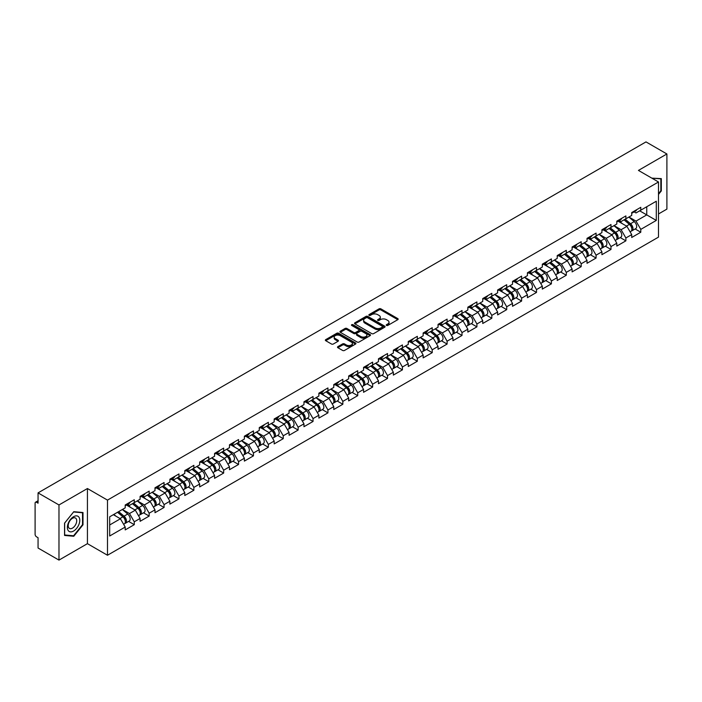 <?xml version="1.0" encoding="UTF-8"?>
<svg xmlns="http://www.w3.org/2000/svg" width="702" height="702" viewBox="0 0 702 702"><rect width="100%" height="100%" fill="white"/><g stroke="black" fill="none" stroke-linecap="round" stroke-linejoin="round"><path stroke-width="1.05" d="M386.504 325.43A0.93 0.535 0 0 0 387.82 325.43L397.78 319.682A1.325 0.763 0 0 0 398.166 319.138A1.325 0.763 0 0 0 397.78 318.603L380.905 308.862A1.325 0.763 0 0 0 379.027 308.862L369.068 314.61A0.93 0.535 0 0 0 370.384 315.365L371.674 314.628A4.238 2.448 0 0 1 377.667 314.628L379.071 315.435A4.238 2.448 0 0 1 380.317 317.164A4.238 2.448 0 0 1 379.071 318.901L377.79 319.647A0.93 0.535 0 0 0 379.098 320.402L380.387 319.656A4.238 2.448 0 0 1 386.39 319.656L387.794 320.472A4.238 2.448 0 0 1 389.031 322.2A4.238 2.448 0 0 1 387.794 323.929L386.504 324.675A0.93 0.535 0 0 0 386.504 325.43L386.504 324.675M337.881 346.63A1.325 0.763 0 0 0 337.486 347.174A1.325 0.763 0 0 0 337.881 347.718L342.611 350.447A1.325 0.763 0 0 0 344.489 350.447L355.545 344.068A1.325 0.763 0 0 0 355.932 343.524A1.325 0.763 0 0 0 355.545 342.98L338.671 333.239A1.325 0.763 0 0 0 336.802 333.239L325.737 339.628A1.325 0.763 0 0 0 325.351 340.163A1.325 0.763 0 0 0 325.737 340.707L331.458 344.006A1.325 0.763 0 0 0 333.336 344.006L338.066 341.277A1.325 0.763 0 0 0 338.452 340.733A1.325 0.763 0 0 0 338.066 340.198L335.231 338.557A3.545 2.045 0 0 1 334.196 337.109A3.545 2.045 0 0 1 336.381 335.214A3.545 2.045 0 0 1 340.242 335.661L351.351 342.076A3.545 2.045 0 0 1 352.395 343.524A3.545 2.045 0 0 1 350.201 345.41A3.545 2.045 0 0 1 346.34 344.972L344.489 343.901A1.325 0.763 0 0 0 342.611 343.901L337.881 346.63L337.881 347.718L342.611 345.007L342.611 343.901M87.434 488.531L58.977 504.957L38.057 492.883L645.989 141.901L666.9 153.975L638.443 170.41L658.494 181.985L107.485 500.114L87.434 488.531L87.434 543.664L107.485 555.247L107.485 500.114M371.762 333.617A1.325 0.763 0 0 0 373.639 333.617L384.696 327.229A1.325 0.763 0 0 0 385.091 326.693A1.325 0.763 0 0 0 384.696 326.149L367.83 316.409A1.325 0.763 0 0 0 365.953 316.409L354.887 322.797A1.325 0.763 0 0 0 354.501 323.332A1.325 0.763 0 0 0 354.887 323.876L371.762 333.617M352.027 325.631A0.93 0.535 0 0 1 352.966 325.763L352.966 324.666L370.121 334.564A1.325 0.763 0 0 1 370.516 335.108A1.325 0.763 0 0 1 370.121 335.653L359.064 342.032A1.325 0.763 0 0 1 357.186 342.032L340.312 332.292L340.312 331.212A1.325 0.763 0 0 0 339.926 331.748A1.325 0.763 0 0 0 340.312 332.292M340.312 331.212L345.051 328.475A1.325 0.763 0 0 1 346.92 328.475L353.764 332.432A1.325 0.763 0 0 0 355.642 332.432L358.783 330.616A1.325 0.763 0 0 0 359.17 330.072A1.325 0.763 0 0 0 358.783 329.536L351.658 325.421A0.93 0.535 0 0 1 352.966 324.666M107.485 555.247L658.494 237.118L658.494 181.985M128.606 521.402L134.275 524.675L134.275 521.805L129.501 513.539L122.429 509.459M134.275 524.675L125.202 529.913L125.202 527.044L109.679 536.003L109.679 516.812L125.202 507.853L125.202 504.992L134.275 499.754L134.275 502.614L140.102 499.254L140.102 496.384L149.166 491.154L149.166 494.015L154.993 490.654L154.993 487.785L164.066 482.546L164.066 485.415L169.893 482.055L169.893 479.185L178.966 473.947L178.966 476.816L184.793 473.455L184.793 470.586L193.866 465.347L193.866 468.216L199.684 464.856L199.684 461.986L208.757 456.748L208.757 459.617L214.584 456.247L214.584 453.387L223.657 448.148L223.657 451.009L229.484 447.648L229.484 444.778L238.557 439.549L238.557 442.409L244.375 439.048L244.375 436.179L253.448 430.94L253.448 433.81L259.275 430.449L259.275 427.579L268.348 422.341L268.348 425.21L274.175 421.849L274.175 418.98L283.248 413.741L283.248 416.611L289.075 413.25L289.075 410.38L298.139 405.142L298.139 408.011L303.966 404.642L303.966 401.781L313.039 396.542L313.039 399.412L318.866 396.042L318.866 393.181L327.939 387.943L327.939 390.803L333.766 387.443L333.766 384.573L342.839 379.334L342.839 382.204L348.657 378.843L348.657 375.974L357.73 370.735L357.73 373.604L363.557 370.244L363.557 367.374L372.63 362.135L372.63 365.005L378.457 361.644L378.457 358.775L387.53 353.536L387.53 356.405L393.348 353.036L393.348 350.175L402.421 344.936L402.421 347.806L408.248 344.436L408.248 341.576L417.321 336.337L417.321 339.198L423.148 335.837L423.148 332.967L432.221 327.737L432.221 330.598L438.048 327.237L438.048 324.368L447.113 319.129L447.113 321.999L452.939 318.638L452.939 315.768L462.013 310.53L462.013 313.399L467.839 310.038L467.839 307.169L476.912 301.93L476.912 304.8L482.739 301.439L482.739 298.569L491.812 293.331L491.812 296.2L497.63 292.831L497.63 289.97L506.704 284.731L506.704 287.592L512.53 284.231L512.53 281.362L521.604 276.132L521.604 278.992L527.43 275.632L527.43 272.762L536.503 267.523L536.503 270.393L542.33 267.032L542.33 264.163L551.395 258.924L551.395 261.793L557.221 258.433L557.221 255.563L566.295 250.324L566.295 253.194L572.121 249.833L572.121 246.964L581.195 241.725L581.195 244.594L587.021 241.225L587.021 238.364L596.086 233.125L596.086 235.986L601.912 232.625L601.912 229.756L610.986 224.526L610.986 227.387L616.812 224.026L616.812 221.156L625.886 215.918L625.886 218.787L631.712 215.426L631.712 212.557L640.786 207.318L640.786 210.188L656.3 201.228L656.3 220.419L640.786 229.378L636.003 221.104L628.939 217.023M635.117 228.966L640.786 232.239L640.786 229.378M640.786 232.239L631.712 237.478L631.712 234.608L625.886 237.978L621.112 229.703L614.039 225.623M620.217 237.574L625.886 240.839L625.886 237.978M625.886 240.839L616.812 246.077L616.812 243.217L610.986 246.577L606.212 238.303L599.148 234.222M605.317 246.174L610.986 249.447L610.986 246.577M610.986 249.447L601.912 254.677L601.912 251.816L596.086 255.177L591.312 246.911L584.248 242.831M590.426 254.773L596.086 258.046L596.086 255.177M596.086 258.046L587.021 263.285L587.021 260.416L581.195 263.776L576.421 255.51L569.348 251.43M575.526 263.373L581.195 266.646L581.195 263.776M581.195 266.646L572.121 271.885L572.121 269.015L566.295 272.376L561.521 264.11L554.457 260.03M560.626 271.972L566.295 275.245L566.295 272.376M566.295 275.245L557.221 280.484L557.221 277.615L551.395 280.984L546.621 272.709L539.557 268.629M545.735 280.572L551.395 283.845L551.395 280.984M551.395 283.845L542.33 289.084L542.33 286.214L536.503 289.584L531.73 281.309L524.657 277.229M530.835 289.18L536.503 292.444L536.503 289.584M536.503 292.444L527.43 297.683L527.43 294.822L521.604 298.183L516.83 289.908L509.757 285.828M515.935 297.78L521.604 301.053L521.604 298.183M521.604 301.053L512.53 306.283L512.53 303.422L506.704 306.783L501.93 298.517L494.866 294.436M501.044 306.379L506.704 309.652L506.704 306.783M506.704 309.652L497.63 314.891L497.63 312.021L491.812 315.382L487.03 307.116L479.966 303.036M486.144 314.979L491.812 318.252L491.812 315.382M491.812 318.252L482.739 323.49L482.739 320.621L476.912 323.982L472.139 315.716L465.066 311.635M471.244 323.578L476.912 326.851L476.912 323.982M476.912 326.851L467.839 332.09L467.839 329.22L462.013 332.581L457.239 324.315L450.175 320.235M456.344 332.178L462.013 335.451L462.013 332.581M462.013 335.451L452.939 340.689L452.939 337.82L447.113 341.19L442.339 332.915L435.275 328.834M441.453 340.786L447.113 344.05L447.113 341.19M447.113 344.05L438.048 349.289L438.048 346.428L432.221 349.789L427.448 341.514L420.375 337.434M426.553 349.385L432.221 352.658L432.221 349.789M432.221 352.658L423.148 357.888L423.148 355.028L417.321 358.389L412.548 350.114L405.484 346.042M411.653 357.985L417.321 361.258L417.321 358.389M417.321 361.258L408.248 366.497L408.248 363.627L402.421 366.988L397.648 358.722L390.584 354.642M396.762 366.584L402.421 369.857L402.421 366.988M402.421 369.857L393.348 375.096L393.348 372.227L387.53 375.588L382.757 367.322L375.684 363.241M381.862 375.184L387.53 378.457L387.53 375.588M387.53 378.457L378.457 383.696L378.457 380.826L372.63 384.187L367.857 375.921L360.784 371.841M366.962 383.783L372.63 387.056L372.63 384.187M372.63 387.056L363.557 392.295L363.557 389.426L357.73 392.795L352.957 384.52L345.893 380.44M352.071 392.392L357.73 395.656L357.73 392.795M357.73 395.656L348.657 400.895L348.657 398.025L342.839 401.395L338.057 393.12L330.993 389.04M337.171 400.991L342.839 404.255L342.839 401.395M342.839 404.255L333.766 409.494L333.766 406.633L327.939 409.994L323.166 401.719L316.093 397.639M322.271 409.591L327.939 412.864L327.939 409.994M327.939 412.864L318.866 418.102L318.866 415.233L313.039 418.594L308.266 410.328L301.202 406.247M307.371 418.19L313.039 421.463L313.039 418.594M313.039 421.463L303.966 426.702L303.966 423.832L298.139 427.193L293.366 418.927L286.302 414.847M292.48 426.79L298.139 430.063L298.139 427.193M298.139 430.063L289.075 435.301L289.075 432.432L283.248 435.793L278.475 427.527L271.402 423.446M277.58 435.389L283.248 438.662L283.248 435.793M283.248 438.662L274.175 443.901L274.175 441.031L268.348 444.401L263.575 436.126L256.511 432.046M262.68 443.989L268.348 447.262L268.348 444.401M268.348 447.262L259.275 452.5L259.275 449.631L253.448 453.001L248.675 444.726L241.611 440.645M247.788 452.597L253.448 455.861L253.448 453.001M253.448 455.861L244.375 461.1L244.375 458.239L238.557 461.6L233.775 453.325L226.711 449.245M232.888 461.196L238.557 464.47L238.557 461.6M238.557 464.47L229.484 469.699L229.484 466.839L223.657 470.2L218.884 461.934L211.811 457.853M217.989 469.796L223.657 473.069L223.657 470.2M223.657 473.069L214.584 478.308L214.584 475.438L208.757 478.799L203.984 470.533L196.92 466.453M203.097 478.395L208.757 481.669L208.757 478.799M208.757 481.669L199.684 486.907L199.684 484.038L193.866 487.399L189.084 479.133L182.02 475.052M188.197 486.995L193.866 490.268L193.866 487.399M193.866 490.268L184.793 495.507L184.793 492.637L178.966 496.007L174.193 487.732L167.12 483.652M173.297 495.594L178.966 498.868L178.966 496.007M178.966 498.868L169.893 504.106L169.893 501.237L164.066 504.606L159.293 496.332L152.229 492.251M158.398 504.203L164.066 507.467L164.066 504.606M164.066 507.467L154.993 512.706L154.993 509.845L149.166 513.206L144.393 504.931L137.329 500.851M143.506 512.802L149.166 516.075L149.166 513.206M149.166 516.075L140.102 521.305L140.102 518.445L134.275 521.805M127.65 504.308L129.501 505.379L134.275 502.614M129.501 513.539L135.319 510.17L126.413 505.028M140.102 518.445L135.319 510.17M142.55 495.709L144.393 496.77L149.166 494.015M144.393 504.931L150.219 501.57L141.304 496.428M154.993 509.845L150.219 501.57M157.45 487.109L159.293 488.171L164.066 485.415M159.293 496.332L165.119 492.971L156.204 487.829M169.893 501.237L165.119 492.971M172.341 478.51L174.193 479.571L178.966 476.816M174.193 487.732L180.019 484.371L171.104 479.22M184.793 492.637L180.019 484.371M187.241 469.91L189.084 470.972L193.866 468.216M189.084 479.133L194.91 475.772L186.004 470.621M199.684 484.038L194.91 475.772M202.141 461.302L203.984 462.372L208.757 459.617M203.984 470.533L209.81 467.163L200.895 462.021M214.584 475.438L209.81 467.163M217.032 452.702L218.884 453.773L223.657 451.009M218.884 461.934L224.71 458.564L215.795 453.422M229.484 466.839L224.71 458.564M231.932 444.103L233.775 445.165L238.557 442.409M233.775 453.325L239.601 449.964L230.695 444.822M244.375 458.239L239.601 449.964M246.832 435.503L248.675 436.565L253.448 433.81M248.675 444.726L254.501 441.365L245.586 436.223M259.275 449.631L254.501 441.365M261.732 426.904L263.575 427.966L268.348 425.21M263.575 436.126L269.401 432.765L260.486 427.615M274.175 441.031L269.401 432.765M276.623 418.304L278.475 419.366L283.248 416.611M278.475 427.527L284.292 424.166L275.386 419.015M289.075 432.432L284.292 424.166M291.523 409.696L293.366 410.767L298.139 408.011M293.366 418.927L299.192 415.558L290.277 410.416M303.966 423.832L299.192 415.558M306.423 401.096L308.266 402.167L313.039 399.412M308.266 410.328L314.092 406.958L305.177 401.816M318.866 415.233L314.092 406.958M321.314 392.497L323.166 393.568L327.939 390.803M323.166 401.719L328.992 398.359L320.077 393.217M333.766 406.633L328.992 398.359M336.214 383.897L338.057 384.959L342.839 382.204M338.057 393.12L343.883 389.759L334.977 384.617M348.657 398.025L343.883 389.759M351.114 375.298L352.957 376.36L357.73 373.604M352.957 384.52L358.783 381.16L349.868 376.009M363.557 389.426L358.783 381.16M366.005 366.698L367.857 367.76L372.63 365.005M367.857 375.921L373.683 372.56L364.768 367.409M378.457 380.826L373.683 372.56M380.905 358.09L382.757 359.161L387.53 356.405M382.757 367.322L388.575 363.961L379.668 358.81M393.348 372.227L388.575 363.961M395.805 349.491L397.648 350.561L402.421 347.806M397.648 358.722L403.474 355.352L394.559 350.21M408.248 363.627L403.474 355.352M410.705 340.891L412.548 341.962L417.321 339.198M412.548 350.114L418.374 346.753L409.459 341.611M423.148 355.028L418.374 346.753M425.596 332.292L427.448 333.353L432.221 330.598M427.448 341.514L433.266 338.153L424.359 333.011M438.048 346.428L433.266 338.153M440.496 323.692L442.339 324.754L447.113 321.999M442.339 332.915L448.166 329.554L439.25 324.403M452.939 337.82L448.166 329.554M455.396 315.093L457.239 316.154L462.013 313.399M457.239 324.315L463.066 320.954L454.15 315.803M467.839 329.22L463.066 320.954M470.287 306.484L472.139 307.555L476.912 304.8M472.139 315.716L477.965 312.355L469.05 307.204M482.739 320.621L477.965 312.355M485.187 297.885L487.03 298.955L491.812 296.2M487.03 307.116L492.857 303.747L483.95 298.604M497.63 312.021L492.857 303.747M500.087 289.285L501.93 290.356L506.704 287.592M501.93 298.517L507.757 295.147L498.841 290.005M512.53 303.422L507.757 295.147M514.978 280.686L516.83 281.748L521.604 278.992M516.83 289.908L522.657 286.548L513.741 281.405M527.43 294.822L522.657 286.548M529.878 272.086L531.73 273.148L536.503 270.393M531.73 281.309L537.548 277.948L528.641 272.806M542.33 286.214L537.548 277.948M544.778 263.487L546.621 264.549L551.395 261.793M546.621 272.709L552.448 269.349L543.532 264.198M557.221 277.615L552.448 269.349M559.678 254.887L561.521 255.949L566.295 253.194M561.521 264.11L567.348 260.749L558.432 255.598M572.121 269.015L567.348 260.749M574.569 246.279L576.421 247.35L581.195 244.594M576.421 255.51L582.239 252.141L573.332 246.999M587.021 260.416L582.239 252.141M589.469 237.68L591.312 238.75L596.086 235.986M591.312 246.911L597.139 243.541L588.223 238.399M601.912 251.816L597.139 243.541M604.369 229.08L606.212 230.142L610.986 227.387M606.212 238.303L612.039 234.942L603.123 229.8M616.812 243.217L612.039 234.942M619.261 220.481L621.112 221.542L625.886 218.787M621.112 229.703L626.939 226.342L618.023 221.2M631.712 234.608L626.939 226.342M634.16 211.881L636.003 212.943L640.786 210.188M636.003 221.104L646.753 214.9L646.753 206.739L656.3 201.228M639.68 210.819L656.3 220.419M658.494 213.961L666.9 209.117L666.9 153.975M58.977 504.957L58.977 560.099L38.057 548.025L38.057 537.714L36.53 536.828A2.027 1.167 -120 0 1 35.1 534.345L35.1 503.141A2.027 1.167 -120 0 1 35.521 502.211A2.027 1.167 -120 0 1 36.53 502.316L38.057 503.194L38.057 492.883M58.977 560.099L87.434 543.664M109.679 524.973L120.428 518.769L113.355 514.689M125.202 527.044L120.428 518.769M658.494 194.419L661.31 190.918L661.31 178.624L651.833 178.141L660.836 178.87L660.836 190.777L658.494 193.691M82.994 512.521L73.771 511.697L64.558 523.157L64.558 535.451L73.771 536.267L82.994 524.806L82.994 512.521M386.872 325.561L387.794 325.035A4.238 2.448 0 0 0 389.031 323.306L389.031 322.2M380.317 317.164L380.317 318.269A4.238 2.448 0 0 1 379.071 319.998L378.159 320.533M397.78 318.603L397.78 319.682L380.905 309.959A1.325 0.763 0 0 0 379.027 309.959L369.436 315.496M384.678 327.246L367.83 317.515A1.325 0.763 0 0 0 365.953 317.515L354.905 323.885L354.887 322.797M382.353 327.071A0.93 0.535 0 0 0 382.353 326.316L367.55 317.76A0.93 0.535 0 0 0 366.233 317.76L364.873 318.55A4.238 2.448 0 0 0 363.636 320.279A4.238 2.448 0 0 0 364.873 322.007L375 327.852A4.238 2.448 0 0 0 380.993 327.852L382.353 327.071L382.353 328.176A0.93 0.535 0 0 0 382.625 327.79L382.625 326.693M363.636 320.279L363.636 321.384A4.238 2.448 0 0 0 364.873 323.113L364.873 322.007M382.353 328.176L380.993 328.957A4.238 2.448 0 0 1 375 328.957L364.873 323.113M340.33 332.3L345.051 329.58L345.051 328.475M359.17 330.072L359.17 331.177A1.325 0.763 0 0 1 358.783 331.721L355.642 333.529A1.325 0.763 0 0 1 353.764 333.529L346.92 329.58A1.325 0.763 0 0 0 345.051 329.58M352.966 325.763L370.103 335.661M360.863 336.53A3.545 2.045 0 0 0 364.733 336.969A3.545 2.045 0 0 0 366.918 335.082A3.545 2.045 0 0 0 365.882 333.634L361.969 331.37A1.325 0.763 0 0 0 360.091 331.37L356.949 333.187A1.325 0.763 0 0 0 356.563 333.731A1.325 0.763 0 0 0 356.949 334.266L360.863 336.53L360.863 337.627A3.545 2.045 0 0 0 364.733 338.074A3.545 2.045 0 0 0 366.918 336.179L366.918 335.082M356.563 333.731L356.563 334.828A1.325 0.763 0 0 0 356.949 335.372L356.949 334.266M360.863 337.627L356.949 335.372M352.395 343.524L352.395 344.629A3.545 2.045 0 0 1 350.201 346.516A3.545 2.045 0 0 1 346.34 346.068L344.489 345.007A1.325 0.763 0 0 0 342.611 345.007M334.196 337.109L334.196 338.215A3.545 2.045 0 0 0 335.231 339.663L335.231 338.557M338.048 341.286L335.231 339.663M355.528 344.077L338.671 334.345A1.325 0.763 0 0 0 336.802 334.345L325.754 340.716M660.836 190.637L661.31 190.918M82.511 524.534L82.994 524.806M72.806 535.705L73.771 536.267M630.572 225.245L629.905 224.859M631.431 230.923A4.458 2.571 -120 0 0 632.072 230.73A4.458 2.571 -120 0 0 632.879 227.615A4.458 2.571 -120 0 0 630.554 223.727L625.184 219.191M632.072 230.73L635.749 228.606A4.458 2.571 -120 0 0 636.556 225.491A4.458 2.571 -120 0 0 634.231 221.604L628.86 217.076M624.148 219.796L630.273 224.965A2.703 1.562 60 0 1 631.739 228.29M630.115 231.853L630.931 231.388A4.458 2.571 -120 0 0 631.73 228.273A4.458 2.571 -120 0 0 629.413 224.394L624.034 219.858M622.49 223.771L618.857 220.718M632.906 211.872A4.458 2.571 60 0 1 632.072 213.083A4.458 2.571 60 0 1 631.712 213.232M636.582 209.749A4.458 2.571 60 0 1 635.749 210.96L632.072 213.083M660.249 178.536L660.836 178.87M68.208 530.563A8.775 5.072 120 0 0 76.685 528.29A8.775 5.072 120 0 0 78.957 517.181A8.775 5.072 120 0 0 70.481 519.454A8.775 5.072 120 0 0 68.208 530.563M68.778 527.799A6.011 3.466 120 0 0 69.445 528.422A6.011 3.466 120 0 0 75.044 525.622A6.011 3.466 120 0 0 76.132 518.638A6.011 3.466 120 0 0 75.456 518.015A6.011 3.466 120 0 0 69.867 520.823A6.011 3.466 120 0 0 68.778 527.799M73.587 511.969L82.511 512.767L82.511 524.666L73.587 535.775L64.654 534.977L64.654 523.078L73.587 511.969M81.923 512.425L82.511 512.767M615.68 233.845L615.005 233.459M616.531 239.531A4.458 2.571 -120 0 0 617.181 239.329A4.458 2.571 -120 0 0 617.979 236.214A4.458 2.571 -120 0 0 615.663 232.327L610.284 227.799M617.181 239.329L620.858 237.206A4.458 2.571 -120 0 0 621.656 234.091A4.458 2.571 -120 0 0 619.339 230.203L613.96 225.675M609.248 228.396L615.382 233.564A2.703 1.562 60 0 1 616.839 236.89M615.224 240.453L616.031 239.987A4.458 2.571 -120 0 0 616.83 236.872A4.458 2.571 -120 0 0 614.513 232.994L609.134 228.457M607.59 232.371L603.966 229.317M600.78 242.444L600.113 242.058M601.632 248.131A4.458 2.571 -120 0 0 602.281 247.929A4.458 2.571 -120 0 0 603.079 244.814A4.458 2.571 -120 0 0 600.763 240.935L595.384 236.398M602.281 247.929L605.958 245.805A4.458 2.571 -120 0 0 606.756 242.69A4.458 2.571 -120 0 0 604.44 238.812L599.06 234.275M594.348 236.995L600.482 242.164A2.703 1.562 60 0 1 601.939 245.498M600.324 249.061L601.131 248.587A4.458 2.571 -120 0 0 601.939 245.472A4.458 2.571 -120 0 0 599.613 241.593L594.243 237.057M592.69 240.979L589.066 237.917M585.88 251.044L585.214 250.658M586.74 256.73A4.458 2.571 -120 0 0 587.381 256.528A4.458 2.571 -120 0 0 588.188 253.413A4.458 2.571 -120 0 0 585.863 249.535L580.493 244.998M587.381 256.528L591.058 254.405A4.458 2.571 -120 0 0 591.865 251.29A4.458 2.571 -120 0 0 589.54 247.411L584.169 242.874M579.457 245.595L585.582 250.763A2.703 1.562 60 0 1 587.039 254.098M585.424 257.66L586.24 257.186A4.458 2.571 -120 0 0 587.039 254.08A4.458 2.571 -120 0 0 584.722 250.193L579.343 245.656M577.79 249.579L574.166 246.516M570.98 259.652L570.314 259.266M571.84 265.33A4.458 2.571 -120 0 0 572.49 265.128A4.458 2.571 -120 0 0 573.288 262.013A4.458 2.571 -120 0 0 570.963 258.134L565.593 253.597M572.49 265.128L576.166 263.004A4.458 2.571 -120 0 0 576.965 259.889A4.458 2.571 -120 0 0 574.64 256.011L569.269 251.474M564.557 254.194L570.691 259.371A2.703 1.562 60 0 1 572.148 262.697M570.533 266.26L571.34 265.795A4.458 2.571 -120 0 0 572.139 262.68A4.458 2.571 -120 0 0 569.822 258.792L564.443 254.256M562.899 258.178L559.266 255.116M556.089 268.252L555.422 267.866M556.94 273.929A4.458 2.571 -120 0 0 557.59 273.727A4.458 2.571 -120 0 0 558.388 270.612A4.458 2.571 -120 0 0 556.072 266.734L550.693 262.197M557.59 273.727L561.267 271.604A4.458 2.571 -120 0 0 562.065 268.497A4.458 2.571 -120 0 0 559.748 264.61L554.369 260.073M549.657 262.794L555.791 267.971A2.703 1.562 60 0 1 557.248 271.297M555.633 274.859L556.44 274.394A4.458 2.571 -120 0 0 557.248 271.279A4.458 2.571 -120 0 0 554.922 267.392L549.552 262.864M547.999 266.778L544.375 263.715M618.006 220.472A4.458 2.571 60 0 1 617.181 221.683A4.458 2.571 60 0 1 616.812 221.832M621.682 218.348A4.458 2.571 60 0 1 620.858 219.559L617.181 221.683M603.115 229.071A4.458 2.571 60 0 1 602.281 230.282A4.458 2.571 60 0 1 601.912 230.431M606.791 226.948A4.458 2.571 60 0 1 605.958 228.159L602.281 230.282M588.215 237.671A4.458 2.571 60 0 1 587.381 238.882A4.458 2.571 60 0 1 587.021 239.04M591.891 235.547A4.458 2.571 60 0 1 591.058 236.758L587.381 238.882M573.315 246.27A4.458 2.571 60 0 1 572.49 247.49A4.458 2.571 60 0 1 572.121 247.639M576.991 244.147A4.458 2.571 60 0 1 576.166 245.367L572.49 247.49M558.415 254.87A4.458 2.571 60 0 1 557.59 256.09A4.458 2.571 60 0 1 557.221 256.239M562.091 252.746A4.458 2.571 60 0 1 561.267 253.966L557.59 256.09M541.189 276.851L540.522 276.465M542.041 282.529A4.458 2.571 -120 0 0 542.69 282.327A4.458 2.571 -120 0 0 543.497 279.22A4.458 2.571 -120 0 0 541.172 275.333L535.802 270.796M542.69 282.327L546.367 280.212A4.458 2.571 -120 0 0 547.165 277.097A4.458 2.571 -120 0 0 544.849 273.21L539.469 268.682M534.766 271.402L540.891 276.57A2.703 1.562 60 0 1 542.348 279.896M540.733 283.459L541.549 282.994A4.458 2.571 -120 0 0 542.348 279.879A4.458 2.571 -120 0 0 540.022 276L534.652 271.463M533.099 275.377L529.475 272.315M543.523 263.469A4.458 2.571 60 0 1 542.69 264.689A4.458 2.571 60 0 1 542.33 264.838M547.2 261.355A4.458 2.571 60 0 1 546.367 262.566L542.69 264.689M526.289 285.451L525.622 285.065M527.149 291.137A4.458 2.571 -120 0 0 527.799 290.935A4.458 2.571 -120 0 0 528.597 287.82A4.458 2.571 -120 0 0 526.272 283.933L520.902 279.405M527.799 290.935L531.475 288.812A4.458 2.571 -120 0 0 532.274 285.696A4.458 2.571 -120 0 0 529.949 281.809L524.578 277.281M519.866 280.001L526 285.17A2.703 1.562 60 0 1 527.456 288.496M525.833 292.058L526.649 291.593A4.458 2.571 -120 0 0 527.448 288.478A4.458 2.571 -120 0 0 525.131 284.6L519.752 280.063M518.208 283.977L514.575 280.923M528.624 272.078A4.458 2.571 60 0 1 527.799 273.289A4.458 2.571 60 0 1 527.43 273.438M532.3 269.954A4.458 2.571 60 0 1 531.475 271.165L527.799 273.289M511.398 294.05L510.723 293.664M512.249 299.736A4.458 2.571 -120 0 0 512.899 299.535A4.458 2.571 -120 0 0 513.697 296.419A4.458 2.571 -120 0 0 511.381 292.532L506.002 288.004M512.899 299.535L516.575 297.411A4.458 2.571 -120 0 0 517.374 294.296A4.458 2.571 -120 0 0 515.057 290.417L509.678 285.881M504.966 288.601L511.1 293.769A2.703 1.562 60 0 1 512.557 297.104M510.942 300.667L511.749 300.193A4.458 2.571 -120 0 0 512.557 297.078A4.458 2.571 -120 0 0 510.231 293.199L504.861 288.662M503.308 292.585L499.684 289.522M513.724 280.677A4.458 2.571 60 0 1 512.899 281.888A4.458 2.571 60 0 1 512.53 282.037M517.4 278.554A4.458 2.571 60 0 1 516.575 279.765L512.899 281.888M496.498 302.65L495.831 302.264M497.349 308.336A4.458 2.571 -120 0 0 497.999 308.134A4.458 2.571 -120 0 0 498.797 305.019A4.458 2.571 -120 0 0 496.481 301.14L491.102 296.604M497.999 308.134L501.676 306.011A4.458 2.571 -120 0 0 502.474 302.895A4.458 2.571 -120 0 0 500.157 299.017L494.778 294.48M490.066 297.2L496.2 302.369A2.703 1.562 60 0 1 497.657 305.703M496.042 309.266L496.858 308.792A4.458 2.571 -120 0 0 497.657 305.677A4.458 2.571 -120 0 0 495.331 301.799L489.961 297.262M488.408 301.184L484.784 298.122M498.832 289.277A4.458 2.571 60 0 1 497.999 290.488A4.458 2.571 60 0 1 497.63 290.646M502.509 287.153A4.458 2.571 60 0 1 501.676 288.364L497.999 290.488M481.598 311.258L480.931 310.872M482.458 316.935A4.458 2.571 -120 0 0 483.099 316.734A4.458 2.571 -120 0 0 483.906 313.618A4.458 2.571 -120 0 0 481.581 309.74L476.21 305.203M483.099 316.734L486.776 314.61A4.458 2.571 -120 0 0 487.583 311.495A4.458 2.571 -120 0 0 485.257 307.616L479.887 303.08M475.175 305.8L481.3 310.977A2.703 1.562 60 0 1 482.765 314.303M481.142 317.866L481.958 317.401A4.458 2.571 -120 0 0 482.757 314.285A4.458 2.571 -120 0 0 480.44 310.398L475.061 305.861M473.517 309.784L469.884 306.721M483.932 297.876A4.458 2.571 60 0 1 483.099 299.087A4.458 2.571 60 0 1 482.739 299.245M487.609 295.753A4.458 2.571 60 0 1 486.776 296.972L483.099 299.087M466.698 319.858L466.031 319.471M467.558 325.535A4.458 2.571 -120 0 0 468.208 325.333A4.458 2.571 -120 0 0 469.006 322.218A4.458 2.571 -120 0 0 466.681 318.339L461.311 313.803M468.208 325.333L471.884 323.21A4.458 2.571 -120 0 0 472.683 320.094A4.458 2.571 -120 0 0 470.358 316.216L464.987 311.679M460.275 314.399L466.409 319.577A2.703 1.562 60 0 1 467.865 322.902M466.251 326.465L467.058 326A4.458 2.571 -120 0 0 467.857 322.885A4.458 2.571 -120 0 0 465.54 318.998L460.161 314.47M458.617 318.383L454.984 315.321M469.033 306.476A4.458 2.571 60 0 1 468.208 307.695A4.458 2.571 60 0 1 467.839 307.845M472.709 304.352A4.458 2.571 60 0 1 471.884 305.572L468.208 307.695M451.807 328.457L451.14 328.071M452.658 334.134A4.458 2.571 -120 0 0 453.308 333.933A4.458 2.571 -120 0 0 454.106 330.826A4.458 2.571 -120 0 0 451.79 326.939L446.411 322.402M453.308 333.933L456.984 331.818A4.458 2.571 -120 0 0 457.783 328.703A4.458 2.571 -120 0 0 455.466 324.815L450.087 320.279M445.375 322.999L451.509 328.176A2.703 1.562 60 0 1 452.966 331.502M451.351 335.065L452.158 334.6A4.458 2.571 -120 0 0 452.966 331.484A4.458 2.571 -120 0 0 450.64 327.606L445.27 323.069M443.717 326.983L440.093 323.92M454.141 315.075A4.458 2.571 60 0 1 453.308 316.295A4.458 2.571 60 0 1 452.939 316.444M457.818 312.96A4.458 2.571 60 0 1 456.984 314.171L453.308 316.295M436.907 337.057L436.24 336.67M437.758 342.743A4.458 2.571 -120 0 0 438.408 342.541A4.458 2.571 -120 0 0 439.215 339.426A4.458 2.571 -120 0 0 436.89 335.538L431.519 331.011M438.408 342.541L442.084 340.417A4.458 2.571 -120 0 0 442.892 337.302A4.458 2.571 -120 0 0 440.566 333.415L435.196 328.887M430.484 331.607L436.609 336.776A2.703 1.562 60 0 1 438.066 340.101M436.451 343.664L437.267 343.199A4.458 2.571 -120 0 0 438.066 340.084A4.458 2.571 -120 0 0 435.74 336.205L430.37 331.669M428.817 335.582L425.193 332.529M439.241 323.683A4.458 2.571 60 0 1 438.408 324.894A4.458 2.571 60 0 1 438.048 325.044M442.918 321.56A4.458 2.571 60 0 1 442.084 322.771L438.408 324.894M422.007 345.656L421.34 345.27M422.867 351.342A4.458 2.571 -120 0 0 423.517 351.14A4.458 2.571 -120 0 0 424.315 348.025A4.458 2.571 -120 0 0 421.99 344.138L416.619 339.61M423.517 351.14L427.193 349.017A4.458 2.571 -120 0 0 427.992 345.902A4.458 2.571 -120 0 0 425.666 342.023L420.296 337.486M415.584 340.207L421.718 345.375A2.703 1.562 60 0 1 423.174 348.71M421.56 352.272L422.367 351.799A4.458 2.571 -120 0 0 423.166 348.683A4.458 2.571 -120 0 0 420.849 344.805L415.47 340.268M413.926 344.182L410.293 341.128M424.341 332.283A4.458 2.571 60 0 1 423.517 333.494A4.458 2.571 60 0 1 423.148 333.643M428.018 330.159A4.458 2.571 60 0 1 427.193 331.37L423.517 333.494M407.116 354.256L406.449 353.869M407.967 359.942A4.458 2.571 -120 0 0 408.617 359.74A4.458 2.571 -120 0 0 409.415 356.625A4.458 2.571 -120 0 0 407.099 352.746L401.719 348.21M408.617 359.74L412.293 357.616A4.458 2.571 -120 0 0 413.092 354.501A4.458 2.571 -120 0 0 410.775 350.623L405.396 346.086M400.684 348.806L406.818 353.975A2.703 1.562 60 0 1 408.274 357.309M406.66 360.872L407.467 360.398A4.458 2.571 -120 0 0 408.274 357.283A4.458 2.571 -120 0 0 405.949 353.404L400.579 348.868M399.026 352.79L395.401 349.728M409.442 340.882A4.458 2.571 60 0 1 408.617 342.093A4.458 2.571 60 0 1 408.248 342.251M413.118 338.759A4.458 2.571 60 0 1 412.293 339.97L408.617 342.093M392.216 362.864L391.549 362.478M393.067 368.541A4.458 2.571 -120 0 0 393.717 368.339A4.458 2.571 -120 0 0 394.515 365.224A4.458 2.571 -120 0 0 392.199 361.346L386.82 356.809M393.717 368.339L397.393 366.216A4.458 2.571 -120 0 0 398.192 363.101A4.458 2.571 -120 0 0 395.875 359.222L390.496 354.685M385.793 357.406L391.918 362.583A2.703 1.562 60 0 1 393.374 365.909M391.76 369.471L392.576 368.998A4.458 2.571 -120 0 0 393.374 365.891A4.458 2.571 -120 0 0 391.049 362.004L385.679 357.467M384.126 361.39L380.502 358.327M394.55 349.482A4.458 2.571 60 0 1 393.717 350.693A4.458 2.571 60 0 1 393.348 350.851M398.227 347.358A4.458 2.571 60 0 1 397.393 348.578L393.717 350.693M377.316 371.463L376.649 371.077M378.176 377.141A4.458 2.571 -120 0 0 378.826 376.939A4.458 2.571 -120 0 0 379.624 373.824A4.458 2.571 -120 0 0 377.299 369.945L371.928 365.409M378.826 376.939L382.493 374.815A4.458 2.571 -120 0 0 383.301 371.7A4.458 2.571 -120 0 0 380.975 367.822L375.605 363.285M370.893 366.005L377.018 371.183A2.703 1.562 60 0 1 378.483 374.508M376.86 378.071L377.676 377.606A4.458 2.571 -120 0 0 378.475 374.491A4.458 2.571 -120 0 0 376.158 370.603L370.779 366.075M369.234 369.989L365.602 366.927M379.65 358.081A4.458 2.571 60 0 1 378.826 359.301A4.458 2.571 60 0 1 378.457 359.45M383.327 355.958A4.458 2.571 60 0 1 382.493 357.178L378.826 359.301M362.425 380.063L361.749 379.677M363.276 385.74A4.458 2.571 -120 0 0 363.926 385.538A4.458 2.571 -120 0 0 364.724 382.432A4.458 2.571 -120 0 0 362.407 378.545L357.028 374.008M363.926 385.538L367.602 383.415A4.458 2.571 -120 0 0 368.401 380.308A4.458 2.571 -120 0 0 366.084 376.421L360.705 371.885M355.993 374.605L362.127 379.782A2.703 1.562 60 0 1 363.583 383.108M361.969 386.67L362.776 386.205A4.458 2.571 -120 0 0 363.575 383.09A4.458 2.571 -120 0 0 361.258 379.203L355.879 374.675M354.334 378.589L350.71 375.526M364.75 366.681A4.458 2.571 60 0 1 363.926 367.901A4.458 2.571 60 0 1 363.557 368.05M368.427 364.557A4.458 2.571 60 0 1 367.602 365.777L363.926 367.901M347.525 388.662L346.858 388.276M348.376 394.34A4.458 2.571 -120 0 0 349.026 394.147A4.458 2.571 -120 0 0 349.824 391.032A4.458 2.571 -120 0 0 347.508 387.144L342.128 382.608M349.026 394.147L352.702 392.023A4.458 2.571 -120 0 0 353.501 388.908A4.458 2.571 -120 0 0 351.184 385.021L345.805 380.493M341.093 383.213L347.227 388.382A2.703 1.562 60 0 1 348.683 391.707M347.069 395.27L347.885 394.805A4.458 2.571 -120 0 0 348.683 391.69A4.458 2.571 -120 0 0 346.358 387.811L340.988 383.274M339.435 387.188L335.81 384.134M349.859 375.289A4.458 2.571 60 0 1 349.026 376.5A4.458 2.571 60 0 1 348.657 376.649M353.536 373.166A4.458 2.571 60 0 1 352.702 374.377L349.026 376.5M332.625 397.262L331.958 396.876M333.485 402.948A4.458 2.571 -120 0 0 334.126 402.746A4.458 2.571 -120 0 0 334.933 399.631A4.458 2.571 -120 0 0 332.608 395.744L327.237 391.216M334.126 402.746L337.802 400.623A4.458 2.571 -120 0 0 338.61 397.507A4.458 2.571 -120 0 0 336.284 393.62L330.914 389.092M326.202 391.813L332.327 396.981A2.703 1.562 60 0 1 333.792 400.307M332.169 403.878L332.985 403.404A4.458 2.571 -120 0 0 333.783 400.289A4.458 2.571 -120 0 0 331.467 396.411L326.088 391.874M324.535 395.788L320.911 392.734M334.959 383.889A4.458 2.571 60 0 1 334.126 385.1A4.458 2.571 60 0 1 333.766 385.249M338.636 381.765A4.458 2.571 60 0 1 337.802 382.976L334.126 385.1M317.725 405.861L317.058 405.475M318.585 411.547A4.458 2.571 -120 0 0 319.234 411.346A4.458 2.571 -120 0 0 320.033 408.231A4.458 2.571 -120 0 0 317.708 404.352L312.337 399.815M319.234 411.346L322.911 409.222A4.458 2.571 -120 0 0 323.71 406.107A4.458 2.571 -120 0 0 321.384 402.228L316.014 397.692M311.302 400.412L317.436 405.58A2.703 1.562 60 0 1 318.892 408.915M317.278 412.478L318.085 412.004A4.458 2.571 -120 0 0 318.883 408.889A4.458 2.571 -120 0 0 316.567 405.01L311.188 400.473M309.643 404.396L306.011 401.333M320.059 392.488A4.458 2.571 60 0 1 319.234 393.699A4.458 2.571 60 0 1 318.866 393.848M323.736 390.365A4.458 2.571 60 0 1 322.911 391.576L319.234 393.699M302.834 414.461L302.167 414.075M303.685 420.147A4.458 2.571 -120 0 0 304.335 419.945A4.458 2.571 -120 0 0 305.133 416.83A4.458 2.571 -120 0 0 302.816 412.952L297.437 408.415M304.335 419.945L308.011 417.822A4.458 2.571 -120 0 0 308.81 414.707A4.458 2.571 -120 0 0 306.493 410.828L301.114 406.291M296.402 409.012L302.536 414.189A2.703 1.562 60 0 1 303.992 417.514M302.378 421.077L303.185 420.603A4.458 2.571 -120 0 0 303.992 417.497A4.458 2.571 -120 0 0 301.667 413.61L296.297 409.073M294.743 412.995L291.119 409.933M305.168 401.088A4.458 2.571 60 0 1 304.335 402.299A4.458 2.571 60 0 1 303.966 402.457M308.845 398.964A4.458 2.571 60 0 1 308.011 400.184L304.335 402.299M287.934 423.069L287.267 422.683M288.785 428.746A4.458 2.571 -120 0 0 289.435 428.545A4.458 2.571 -120 0 0 290.242 425.43A4.458 2.571 -120 0 0 287.917 421.551L282.546 417.014M289.435 428.545L293.111 426.421A4.458 2.571 -120 0 0 293.919 423.306A4.458 2.571 -120 0 0 291.593 419.427L286.223 414.891M281.511 417.611L287.636 422.788A2.703 1.562 60 0 1 289.092 426.114M287.478 429.677L288.294 429.212A4.458 2.571 -120 0 0 289.092 426.096A4.458 2.571 -120 0 0 286.767 422.209L281.397 417.681M279.844 421.595L276.219 418.532M290.268 409.687A4.458 2.571 60 0 1 289.435 410.907A4.458 2.571 60 0 1 289.075 411.056M293.945 407.564A4.458 2.571 60 0 1 293.111 408.783L289.435 410.907M273.034 431.669L272.367 431.282M273.894 437.346A4.458 2.571 -120 0 0 274.543 437.144A4.458 2.571 -120 0 0 275.342 434.029A4.458 2.571 -120 0 0 273.017 430.15L267.646 425.614M274.543 437.144L278.22 435.021A4.458 2.571 -120 0 0 279.019 431.914A4.458 2.571 -120 0 0 276.693 428.027L271.323 423.49M266.611 426.211L272.745 431.388A2.703 1.562 60 0 1 274.201 434.713M272.578 438.276L273.394 437.811A4.458 2.571 -120 0 0 274.192 434.696A4.458 2.571 -120 0 0 271.876 430.809L266.497 426.281M264.952 430.194L261.32 427.132M275.368 418.287A4.458 2.571 60 0 1 274.543 419.506A4.458 2.571 60 0 1 274.175 419.656M279.045 416.163A4.458 2.571 60 0 1 278.22 417.383L274.543 419.506M258.143 440.268L257.467 439.882M258.994 445.945A4.458 2.571 -120 0 0 259.643 445.752A4.458 2.571 -120 0 0 260.442 442.637A4.458 2.571 -120 0 0 258.125 438.75L252.746 434.213M259.643 445.752L263.32 443.629A4.458 2.571 -120 0 0 264.119 440.514A4.458 2.571 -120 0 0 261.802 436.626L256.423 432.099M251.711 434.819L257.845 439.987A2.703 1.562 60 0 1 259.301 443.313M257.687 446.876L258.494 446.411A4.458 2.571 -120 0 0 259.301 443.295A4.458 2.571 -120 0 0 256.976 439.417L251.606 434.88M250.052 438.794L246.428 435.74M260.468 426.886A4.458 2.571 60 0 1 259.643 428.106A4.458 2.571 60 0 1 259.275 428.255M264.145 424.771A4.458 2.571 60 0 1 263.32 425.982L259.643 428.106M243.243 448.868L242.576 448.481M244.094 454.554A4.458 2.571 -120 0 0 244.744 454.352A4.458 2.571 -120 0 0 245.542 451.237A4.458 2.571 -120 0 0 243.225 447.349L237.846 442.822M244.744 454.352L248.42 452.228A4.458 2.571 -120 0 0 249.219 449.113A4.458 2.571 -120 0 0 246.902 445.226L241.523 440.698M236.811 443.418L242.945 448.587A2.703 1.562 60 0 1 244.401 451.912M242.787 455.475L243.603 455.01A4.458 2.571 -120 0 0 244.401 451.895A4.458 2.571 -120 0 0 242.076 448.016L236.706 443.48M235.152 447.393L231.528 444.34M245.577 435.494A4.458 2.571 60 0 1 244.744 436.705A4.458 2.571 60 0 1 244.375 436.855M249.254 433.371A4.458 2.571 60 0 1 248.42 434.582L244.744 436.705M228.343 457.467L227.676 457.081M229.203 463.153A4.458 2.571 -120 0 0 229.844 462.951A4.458 2.571 -120 0 0 230.651 459.836A4.458 2.571 -120 0 0 228.325 455.958L222.955 451.421M229.844 462.951L233.52 460.828A4.458 2.571 -120 0 0 234.328 457.713A4.458 2.571 -120 0 0 232.002 453.834L226.632 449.298M221.92 452.018L228.045 457.186A2.703 1.562 60 0 1 229.51 460.521M227.887 464.083L228.703 463.61A4.458 2.571 -120 0 0 229.501 460.494A4.458 2.571 -120 0 0 227.185 456.616L221.806 452.079M220.261 456.002L216.628 452.939M230.677 444.094A4.458 2.571 60 0 1 229.844 445.305A4.458 2.571 60 0 1 229.484 445.454M234.354 441.97A4.458 2.571 60 0 1 233.52 443.181L229.844 445.305M213.452 466.067L212.776 465.68M214.303 471.753A4.458 2.571 -120 0 0 214.952 471.551A4.458 2.571 -120 0 0 215.751 468.436A4.458 2.571 -120 0 0 213.434 464.557L208.055 460.021M214.952 471.551L218.629 469.427A4.458 2.571 -120 0 0 219.428 466.312A4.458 2.571 -120 0 0 217.111 462.434L211.732 457.897M207.02 460.617L213.154 465.786A2.703 1.562 60 0 1 214.61 469.12M212.996 472.683L213.803 472.209A4.458 2.571 -120 0 0 214.601 469.094A4.458 2.571 -120 0 0 212.285 465.215L206.906 460.679M205.361 464.601L201.737 461.539M215.777 452.693A4.458 2.571 60 0 1 214.952 453.904A4.458 2.571 60 0 1 214.584 454.062M219.454 450.57A4.458 2.571 60 0 1 218.629 451.781L214.952 453.904M198.552 474.675L197.885 474.289M199.403 480.352A4.458 2.571 -120 0 0 200.052 480.15A4.458 2.571 -120 0 0 200.851 477.035A4.458 2.571 -120 0 0 198.534 473.157L193.155 468.62M200.052 480.15L203.729 478.027A4.458 2.571 -120 0 0 204.528 474.912A4.458 2.571 -120 0 0 202.211 471.033L196.832 466.497M192.12 469.217L198.254 474.394A2.703 1.562 60 0 1 199.71 477.72M198.096 481.282L198.903 480.817A4.458 2.571 -120 0 0 199.71 477.702A4.458 2.571 -120 0 0 197.385 473.815L192.015 469.278M190.461 473.201L186.837 470.138M200.886 461.293A4.458 2.571 60 0 1 200.052 462.513A4.458 2.571 60 0 1 199.684 462.662M204.563 459.169A4.458 2.571 60 0 1 203.729 460.389L200.052 462.513M183.652 483.274L182.985 482.888M184.512 488.952A4.458 2.571 -120 0 0 185.152 488.75A4.458 2.571 -120 0 0 185.96 485.635A4.458 2.571 -120 0 0 183.634 481.756L178.264 477.22M185.152 488.75L188.829 486.626A4.458 2.571 -120 0 0 189.637 483.52A4.458 2.571 -120 0 0 187.311 479.633L181.941 475.096M177.229 477.816L183.354 482.994A2.703 1.562 60 0 1 184.819 486.319M183.196 489.882L184.012 489.417A4.458 2.571 -120 0 0 184.81 486.302A4.458 2.571 -120 0 0 182.494 482.414L177.115 477.887M175.561 481.8L171.937 478.738M185.986 469.892A4.458 2.571 60 0 1 185.152 471.112A4.458 2.571 60 0 1 184.793 471.261M189.663 467.769A4.458 2.571 60 0 1 188.829 468.989L185.152 471.112M168.752 491.874L168.085 491.488M169.612 497.551A4.458 2.571 -120 0 0 170.261 497.349A4.458 2.571 -120 0 0 171.06 494.243A4.458 2.571 -120 0 0 168.734 490.356L163.364 485.819M170.261 497.349L173.938 495.235A4.458 2.571 -120 0 0 174.737 492.12A4.458 2.571 -120 0 0 172.411 488.232L167.041 483.696M162.329 486.425L168.462 491.593A2.703 1.562 60 0 1 169.919 494.919M168.304 498.481L169.112 498.016A4.458 2.571 -120 0 0 169.91 494.901A4.458 2.571 -120 0 0 167.594 491.023L162.215 486.486M160.67 490.4L157.037 487.337M171.086 478.492A4.458 2.571 60 0 1 170.261 479.712A4.458 2.571 60 0 1 169.893 479.861M174.763 476.377A4.458 2.571 60 0 1 173.938 477.588L170.261 479.712M153.861 500.473L153.194 500.087M154.712 506.16A4.458 2.571 -120 0 0 155.361 505.958A4.458 2.571 -120 0 0 156.16 502.843A4.458 2.571 -120 0 0 153.843 498.955L148.464 494.427M155.361 505.958L159.038 503.834A4.458 2.571 -120 0 0 159.837 500.719A4.458 2.571 -120 0 0 157.52 496.832L152.141 492.304M147.429 495.024L153.562 500.193A2.703 1.562 60 0 1 155.019 503.518M153.405 507.081L154.212 506.616A4.458 2.571 -120 0 0 155.019 503.501A4.458 2.571 -120 0 0 152.694 499.622L147.323 495.086M145.77 498.999L142.146 495.945M156.195 487.1A4.458 2.571 60 0 1 155.361 488.311A4.458 2.571 60 0 1 154.993 488.46M159.863 484.977A4.458 2.571 60 0 1 159.038 486.188L155.361 488.311M138.961 509.073L138.294 508.687M139.812 514.759A4.458 2.571 -120 0 0 140.461 514.557A4.458 2.571 -120 0 0 141.269 511.442A4.458 2.571 -120 0 0 138.943 507.555L133.573 503.027M140.461 514.557L144.138 512.434A4.458 2.571 -120 0 0 144.945 509.319A4.458 2.571 -120 0 0 142.62 505.44L137.25 500.903M132.538 503.624L138.663 508.792A2.703 1.562 60 0 1 140.119 512.127M138.505 515.689L139.321 515.215A4.458 2.571 -120 0 0 140.119 512.1A4.458 2.571 -120 0 0 137.794 508.222L132.424 503.685M130.87 507.607L127.246 504.545M141.295 495.7A4.458 2.571 60 0 1 140.461 496.911A4.458 2.571 60 0 1 140.102 497.06M144.972 493.576A4.458 2.571 60 0 1 144.138 494.787L140.461 496.911M124.061 517.672L123.394 517.286M124.921 523.359A4.458 2.571 -120 0 0 125.57 523.157A4.458 2.571 -120 0 0 126.369 520.042A4.458 2.571 -120 0 0 124.043 516.163L118.673 511.626M125.57 523.157L129.247 521.033A4.458 2.571 -120 0 0 130.045 517.918A4.458 2.571 -120 0 0 127.72 514.039L122.35 509.503M117.638 512.223L123.771 517.392A2.703 1.562 60 0 1 125.228 520.726M123.605 524.289L124.421 523.815A4.458 2.571 -120 0 0 125.219 520.7A4.458 2.571 -120 0 0 122.903 516.821L117.524 512.284M115.979 516.207L113.847 514.408M126.395 504.299A4.458 2.571 60 0 1 125.57 505.51A4.458 2.571 60 0 1 125.202 505.668M130.072 502.176A4.458 2.571 60 0 1 129.247 503.387L125.57 505.51M38.057 501.43L36.53 502.316M387.794 325.035L387.794 323.929M377.79 320.402L377.79 319.647M379.071 319.998L379.071 318.901M369.068 315.365L369.068 314.61M379.027 309.959L379.027 308.862M380.905 309.959L380.905 308.862M365.953 317.515L365.953 316.409M367.83 317.515L367.83 316.409M384.696 327.229L384.696 326.149M375 328.957L375 327.852M380.993 328.957L380.993 327.852M346.92 329.58L346.92 328.475M353.764 333.529L353.764 332.432M355.642 333.529L355.642 332.432M358.783 331.721L358.783 330.616M370.121 335.653L370.121 334.564M344.489 345.007L344.489 343.901M346.34 346.068L346.34 344.972M338.066 341.277L338.066 340.198M325.737 340.707L325.737 339.628M336.802 334.345L336.802 333.239M338.671 334.345L338.671 333.239M355.545 344.068L355.545 342.98M630.554 223.727L634.231 221.604M626.482 226.079L629.413 224.394M615.663 232.327L619.339 230.203M611.582 234.679L614.513 232.994M600.763 240.935L604.44 238.812M596.691 243.287L599.613 241.593M585.863 249.535L589.54 247.411M581.791 251.886L584.722 250.193M570.963 258.134L574.64 256.011M566.891 260.486L569.822 258.792M556.072 266.734L559.748 264.61M552 269.085L554.922 267.392M541.172 275.333L544.849 273.21M537.1 277.685L540.022 276M526.272 283.933L529.949 281.809M522.2 286.284L525.131 284.6M511.381 292.532L515.057 290.417M507.3 294.884L510.231 293.199M496.481 301.14L500.157 299.017M492.409 303.492L495.331 301.799M481.581 309.74L485.257 307.616M477.509 312.092L480.44 310.398M466.681 318.339L470.358 316.216M462.609 320.691L465.54 318.998M451.79 326.939L455.466 324.815M447.718 329.291L450.64 327.606M436.89 335.538L440.566 333.415M432.818 337.89L435.74 336.205M421.99 344.138L425.666 342.023M417.918 346.49L420.849 344.805M407.099 352.746L410.775 350.623M403.018 355.098L405.949 353.404M392.199 361.346L395.875 359.222M388.127 363.697L391.049 362.004M377.299 369.945L380.975 367.822M373.227 372.297L376.158 370.603M362.407 378.545L366.084 376.421M358.327 380.896L361.258 379.203M347.508 387.144L351.184 385.021M343.436 389.496L346.358 387.811M332.608 395.744L336.284 393.62M328.536 398.095L331.467 396.411M317.708 404.352L321.384 402.228M313.636 406.704L316.567 405.01M302.816 412.952L306.493 410.828M298.745 415.303L301.667 413.61M287.917 421.551L291.593 419.427M283.845 423.903L286.767 422.209M273.017 430.15L276.693 428.027M268.945 432.502L271.876 430.809M258.125 438.75L261.802 436.626M254.045 441.102L256.976 439.417M243.225 447.349L246.902 445.226M239.154 449.701L242.076 448.016M228.325 455.958L232.002 453.834M224.254 458.309L227.185 456.616M213.434 464.557L217.111 462.434M209.354 466.909L212.285 465.215M198.534 473.157L202.211 471.033M194.463 475.508L197.385 473.815M183.634 481.756L187.311 479.633M179.563 484.108L182.494 482.414M168.734 490.356L172.411 488.232M164.663 492.707L167.594 491.023M153.843 498.955L157.52 496.832M149.772 501.307L152.694 499.622M138.943 507.555L142.62 505.44M134.872 509.906L137.794 508.222M124.043 516.163L127.72 514.039M119.972 518.515L122.903 516.821M38.057 500.745L35.521 502.211"/></g></svg>
